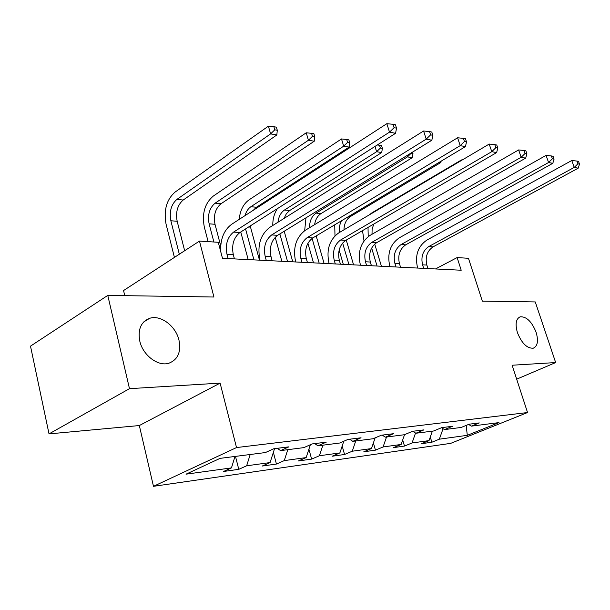 <?xml version="1.0" encoding="UTF-8"?>
<svg xmlns="http://www.w3.org/2000/svg" width="610" height="610" viewBox="0 0 610 610"><rect width="100%" height="100%" fill="white"/><g stroke="black" fill="none" stroke-linecap="round" stroke-linejoin="round"><path stroke-width="0.91" d="M517.433 332.648C515.008 324.002 515.953 318.725 520.277 316.796C526.529 316.506 531.806 321.645 536.091 332.229C538.592 340.876 537.646 346.205 533.262 348.211C527.025 348.508 521.748 343.316 517.433 332.648M139.774 341.036C137.707 329.324 141.001 321.752 149.656 318.313C160.651 314.569 175.832 326.068 178.982 340.166C181.239 351.932 177.914 359.603 169.008 363.186C158.242 366.854 142.824 355.356 139.774 341.036M153.476 486.322L450.699 443.363L527.543 412.535L236.52 447.565L153.476 486.322L139.324 425.551L220.111 383.118L129.48 388.669L49.029 433.893L139.324 425.551M49.029 433.893L30.5 346.137L107.779 295.4L213.927 297.017L199.47 241.087L123.563 290.551L124.768 295.659M516.67 379.168L555.664 362.561L535.26 301.935L482.327 301.127L468.465 258.297L457.142 257.572L435.502 268.949M129.48 388.669L107.779 295.4M468.602 424.423L471.385 426.138L479.292 422.921L469.174 424.194L461.229 427.442L444.476 429.592L452.483 426.291L441.724 427.64L433.679 430.973L415.86 433.26L423.958 429.875L412.497 431.316L404.361 434.732L385.36 437.172L393.549 433.695L381.303 435.235L373.084 438.742L352.786 441.35L361.051 437.782L347.959 439.429L339.656 443.028L317.917 445.818L326.258 442.151L312.213 443.92L303.841 447.626L280.508 450.615L288.911 446.848L273.806 448.746L265.38 452.559L220.088 458.362L186.019 474.176L231.449 467.9L223.565 471.469L238.769 469.334L235.483 456.387M471.385 426.138L498.927 422.608L467.298 435.326L439.337 439.185L431.849 442.235L430.294 437.065M238.769 469.334L246.638 465.804L270.1 462.563L262.254 466.04L276.437 464.05L284.26 460.611L306.159 457.584L298.359 460.969L311.618 459.109L319.388 455.754L339.877 452.925L332.137 456.234L344.551 454.488L352.267 451.217L371.467 448.563L363.796 451.789L375.447 450.149L383.095 446.955L401.128 444.469L393.534 447.618L404.499 446.078L412.063 442.959L429.036 440.611L421.518 443.691L431.849 442.235M199.47 241.087L218.273 242.284L222.482 258.312L461.206 270.238L457.142 257.572M441.518 427.724L444.476 429.592M429.036 440.611L432.391 431.14M412.063 442.959L415.532 433.047M412.795 431.278L415.86 433.26M401.128 444.469L404.544 434.655M383.095 446.955L386.511 437.027M382.256 435.113L385.36 437.172M371.467 448.563L375.112 437.881M352.267 451.217L355.721 440.969M349.66 439.215L352.786 441.35M339.877 452.925L343.781 441.236M319.388 455.754L322.881 445.186M314.768 443.6L317.917 445.818M306.159 457.584L310.36 444.736M284.26 460.611L287.783 449.684M277.337 448.304L280.508 450.615M270.1 462.563L274.546 448.655M246.638 465.804L250.191 454.503M231.449 467.9L235.01 456.448M220.111 383.118L236.52 447.565M555.664 362.561L512.133 365.23L527.543 412.535M467.298 435.326L466.177 425.414M439.337 439.185L443.074 428.7M276.437 464.05L273.364 452.361M311.618 459.109L308.912 449.166M344.551 454.488L342.187 446.024M375.447 450.149L373.381 442.951M404.499 446.078L402.699 439.962M234.431 258.914L233.302 254.683C231.457 244.984 233.645 237.61 239.875 232.555L395.585 133.308L389.508 132.141L386.847 123.677L231.525 224.373C223.885 230.168 220.271 239.204 220.683 251.465M228.132 258.594L227.004 254.339C225.159 244.595 227.355 237.176 233.584 232.09L389.508 132.141L394.083 127.681L396.515 128.153L395.44 124.775L393.015 124.295L394.083 127.681M393.015 124.295L386.847 123.677M395.585 133.308L396.515 128.153M184.655 250.74L177.167 221.27C175.505 212.089 177.502 205.013 183.175 200.042L276.848 134.947L270.596 133.895L268.408 126.156L175.009 192.135C166.553 199.645 163.564 210.29 166.042 224.068L174.422 257.412M179.317 254.217L170.861 220.767C169.199 211.54 171.204 204.419 176.877 199.424L270.596 133.895L274.782 129.823L277.275 130.25L276.399 127.162L273.898 126.727L274.782 129.823M273.898 126.727L268.408 126.156M276.848 134.947L277.275 130.25M272.174 260.798L271.046 256.703C269.193 247.332 271.374 240.218 277.573 235.346L431.842 140.224L426.215 139.149L423.584 130.998L269.643 227.454C260.386 234.819 257.138 245.533 259.898 259.585L260.058 260.195M266.296 260.5L265.175 256.391C263.322 246.966 265.495 239.814 271.702 234.919L426.215 139.149L430.614 134.863L432.864 135.298L431.804 132.042L429.562 131.6L430.614 134.863M429.562 131.6L423.584 130.998M431.842 140.224L432.864 135.298M307.432 262.559L306.312 258.602C304.459 249.536 306.616 242.65 312.777 237.953L465.422 146.636L460.207 145.645L457.607 137.776L305.229 230.336C296.033 237.435 292.815 247.79 295.568 261.385L295.736 261.972M301.935 262.285L300.814 258.304C298.969 249.193 301.127 242.269 307.287 237.549L460.207 145.645L464.446 141.505L466.528 141.916L465.483 138.775L463.394 138.363L464.446 141.505M463.394 138.363L457.607 137.776M465.422 146.636L466.528 141.916M220.69 245.845L215.01 224.289C213.34 215.399 215.33 208.559 220.988 203.77L314.241 141.23L308.431 140.254L306.235 132.782L213.225 196.13C204.785 203.374 201.803 213.66 204.304 226.996L208.117 241.636M213.881 242.01L209.116 223.817C207.438 214.88 209.436 208.002 215.101 203.183L308.431 140.254L312.465 136.32L314.783 136.724L313.906 133.743L311.58 133.331L312.465 136.32M311.58 133.331L306.235 132.782M314.241 141.23L314.783 136.724M240.759 231.998L248.186 259.601M253.935 259.883L245.563 228.933M259.471 260.165L250.207 225.975M245.014 215.627C246.173 211.571 248.133 208.597 250.893 206.714L343.682 146.179L341.501 138.95L249.025 199.867C243.352 203.992 240.081 210.496 239.212 219.394M253.325 210.244L256.421 207.255L349.111 147.094L343.682 146.179L347.578 142.382L349.743 142.755L348.867 139.873L346.701 139.492L347.578 142.382M346.701 139.492L341.501 138.95M349.111 147.094L349.743 142.755M340.441 264.206L339.328 260.371C337.483 251.587 339.617 244.93 345.725 240.393L496.624 152.591L491.774 151.669L489.197 144.067L338.535 233.028C329.408 239.882 326.22 249.902 328.973 263.07L329.133 263.642M335.294 263.947L334.181 260.096C332.336 251.267 334.471 244.579 340.586 240.02L491.774 151.669L495.854 147.681L497.791 148.062L496.761 145.027L494.817 144.639L495.854 147.681M494.817 144.639L489.197 144.067M496.624 152.591L497.791 148.062M371.421 265.754L370.308 262.033C368.47 253.524 370.583 247.073 376.637 242.688L525.675 158.142L521.154 157.273L518.622 149.93L369.774 235.552C360.723 242.185 357.567 251.884 360.312 264.656L360.472 265.205M366.587 265.51L365.474 261.774C363.636 253.219 365.748 246.737 371.818 242.33L521.154 157.273L525.096 153.43L526.903 153.781L525.881 150.853L524.074 150.487L525.096 153.43M524.074 150.487L518.622 149.93M525.675 158.142L526.903 153.781M400.534 267.203L399.436 263.596C397.606 255.338 399.695 249.086 405.696 244.839L552.805 163.32L548.581 162.512L546.08 155.398L399.131 237.923C390.164 244.343 387.045 253.752 389.767 266.143L389.927 266.677M395.989 266.982L394.883 263.352C393.053 255.056 395.15 248.766 401.159 244.503L548.581 162.512L552.385 158.791L554.078 159.126L553.072 156.282L551.387 155.946L552.385 158.791M551.387 155.946L546.08 155.398M552.805 163.32L554.078 159.126M275.194 237.298L281.843 261.278M287.569 261.568L279.86 233.935M292.762 261.827L284.207 231.259M277.985 222.231C278.648 216.641 280.821 212.57 284.489 210.015L376.614 151.722L374.982 146.438M284.046 218.426L286.349 213.759L289.681 210.534L381.685 152.569L376.614 151.722L380.373 148.047L382.409 148.398L381.54 145.599L379.504 145.241L380.373 148.047M277.359 208.666C274.21 213.515 272.685 219.12 272.792 225.479M379.504 145.241L377.232 145.005M381.685 152.569L382.409 148.398M307.905 243.268L313.494 262.857M319.183 263.146L312.091 238.396M324.078 263.39L316.171 235.925M309.552 227.705C309.522 221.094 311.695 216.237 316.087 213.126L407.442 156.9L407.007 155.535M314.608 224.64C315.4 219.577 317.52 215.902 320.974 213.607L412.2 157.7L407.442 156.9L411.087 153.346L412.985 153.674L412.505 152.149M305.984 217.831L304.664 230.694M412.2 157.7L412.985 153.674M339.137 250.085L343.308 264.351M348.966 264.633L342.622 243.039M353.579 264.862L346.267 240.081M339.61 232.395C338.962 228.239 339.587 224.373 341.47 220.789M343.971 229.817C344.154 223.756 346.32 219.318 350.453 216.512L440.839 162.519L439.307 162.26M334.715 224.831L334.997 235.811M440.839 162.519L441.129 161.17M427.961 268.575L426.863 265.068C425.056 257.046 427.114 250.977 433.054 246.859L578.196 168.169L574.239 167.407L571.768 160.522L426.764 240.157C417.888 246.379 414.808 255.506 417.514 267.546L417.675 268.065M423.675 268.362L422.577 264.839C420.763 256.779 422.829 250.679 428.777 246.547L574.239 167.407L577.922 163.808L579.5 164.12L578.509 161.368L576.93 161.055L577.922 163.808M576.93 161.055L571.768 160.522M578.196 168.169L579.5 164.12M362.515 230.633L364.01 240.889M370.049 261.072L371.452 265.754M377.056 266.036L371.65 248.034M368.211 236.581L368.013 227.423M381.418 266.25L374.723 244.061M372.001 234.27L372.13 228.963L373.831 224.045M461.587 160.369L461.45 159.934L372.085 212.73L369.218 214.911M462.189 160.018L461.45 159.934M227.004 254.339L233.302 254.683M233.584 232.09L239.875 232.555M170.861 220.767L177.167 221.27M176.877 199.424L183.175 200.042M265.175 256.391L271.046 256.703M271.702 234.919L277.573 235.346M300.814 258.304L306.312 258.602M307.287 237.549L312.777 237.953M209.116 223.817L215.01 224.289M215.101 203.183L220.988 203.77M248.644 226.973L250.481 227.118M250.893 206.714L256.421 207.255M334.181 260.096L339.328 260.371M340.586 240.02L345.725 240.393M365.474 261.774L370.308 262.033M371.818 242.33L376.637 242.688M394.883 263.352L399.436 263.596M401.159 244.503L405.696 244.839M284.489 210.015L289.681 210.534M316.087 213.126L320.974 213.607M348.882 216.359L350.453 216.512M422.577 264.839L426.863 265.068M428.777 246.547L433.054 246.859M520.277 316.796L518.95 317.413M149.656 318.313L143.67 321.981"/></g></svg>
